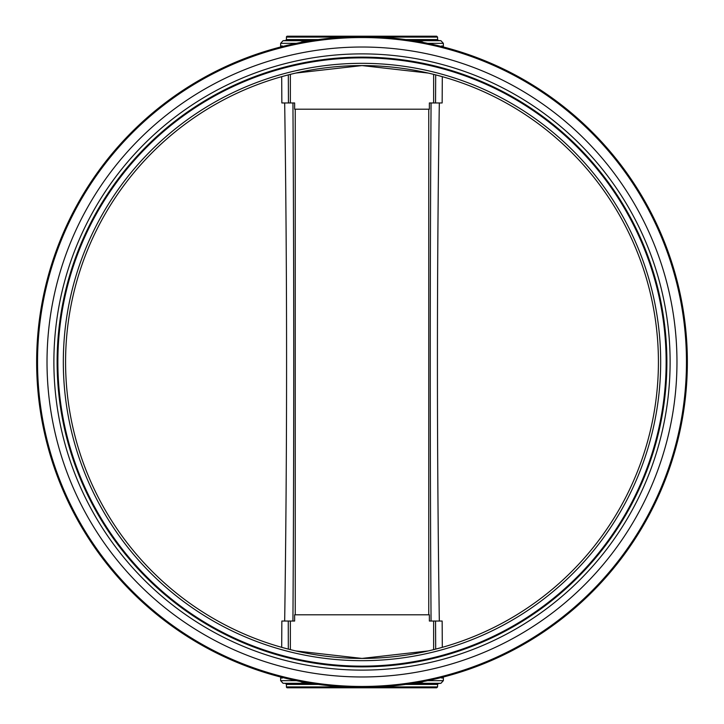 <?xml version="1.0" encoding="UTF-8"?>
<svg xmlns="http://www.w3.org/2000/svg" width="724" height="724" viewBox="0 0 724 724"><rect width="100%" height="100%" fill="white"/><g stroke="black" fill="none" stroke-linecap="round" stroke-linejoin="round"><path stroke-width="1.09" d="M437.305 102.962L435.558 102.962L435.685 74.88L442.31 76.663L442.147 102.962L429.368 102.962L429.368 109.197L294.632 109.197L294.632 102.962L284.677 102.962C287.211 275.654 287.211 448.346 284.677 621.038L294.632 621.038L294.632 614.803L429.368 614.803L429.368 621.038L439.323 621.038C436.789 448.346 436.789 275.654 439.323 102.962M424.626 43.349L422.599 41.992A0.887 0.606 -79.2 0 0 423.006 42.417L418.608 41.612A0.887 0.507 -80 0 1 418.345 41.386L417.612 41.431M422.599 41.992L418.345 41.386M418.354 42.408L418.608 41.612M306.388 41.431L305.655 41.386A0.887 0.507 -100 0 1 305.392 41.612L300.994 42.417A0.887 0.606 -100.8 0 0 301.401 41.992L299.374 43.349M305.655 41.386L301.401 41.992M298.731 43.558L300.994 42.417L299.564 43.512M282.496 46.508L282.206 45.884A0.887 0.869 -104.3 0 1 281.555 46.743L280.912 46.915A0.887 0.878 -104.4 0 0 281.573 46.046L280.45 47.884M282.206 45.884L281.573 46.046M442.427 46.046A0.887 0.878 -75.6 0 0 443.088 46.915L441.794 45.884A0.887 0.869 -75.7 0 0 442.445 46.743L443.088 46.915M442.274 47.558L442.445 46.743M441.794 45.884L441.504 46.508M379.014 37.087L437.577 37.087L436.681 36.2L287.319 36.2A0.887 0.887 0 0 0 286.423 37.087L286.423 39.576L285.618 40.463L283.066 40.698L280.641 43.349L280.641 46.979M281.573 677.954L282.206 678.116A0.887 0.869 104.3 0 0 281.555 677.257L280.912 677.085L281.573 677.954A0.887 0.878 104.4 0 0 280.912 677.085M305.392 682.388L300.994 681.583A0.887 0.606 100.8 0 1 301.401 682.008L305.655 682.614A0.887 0.507 100 0 0 305.392 682.388L305.646 681.592M424.436 680.488L423.006 681.583L418.608 682.388A0.887 0.507 80 0 0 418.345 682.614L422.599 682.008A0.887 0.606 79.2 0 1 423.006 681.583L425.269 680.442M442.427 677.954L443.088 677.085L442.445 677.257A0.887 0.869 75.7 0 0 441.794 678.116L442.427 677.954A0.887 0.878 75.6 0 1 443.088 677.085L443.55 676.116M433.64 74.364L433.64 102.962M295.781 73.07L362 65.576L428.219 73.07M290.36 102.962L290.36 74.364M288.442 102.962L288.315 74.88L281.69 76.663L281.853 102.962L284.677 102.962M288.27 621.038L288.315 649.12L281.69 647.337L281.853 621.038L284.677 621.038M428.219 650.93L362 658.424L295.781 650.93M439.323 621.038L442.147 621.038L442.31 647.337L435.685 649.12L435.558 621.038L437.441 621.038M299.374 680.651L301.401 682.008M305.655 682.614L306.388 682.569M417.612 682.569L418.345 682.614M422.599 682.008L424.626 680.651M441.504 677.492L441.794 678.116M281.727 676.442L281.555 677.257M282.206 678.116L282.496 677.492M405.54 684.424L437.577 684.424L437.577 686.913L436.681 687.8L287.319 687.8A0.887 0.887 0 0 1 286.423 686.913L344.986 686.913M290.36 649.636L290.36 621.038M433.64 621.038L433.64 649.636M286.559 621.038L287.392 621.038M593.463 589.463L593.436 590.684A325.357 325.357 0 0 0 362 36.643A325.357 325.357 0 0 0 36.643 362A325.357 325.357 0 0 0 362 687.357A325.357 325.357 0 0 0 687.357 362A325.357 325.357 0 0 1 593.436 590.684L593.436 590.684A325.357 325.357 0 0 0 593.436 590.675L593.463 589.463L593.436 590.675A325.357 325.357 0 0 0 593.436 590.675L593.436 590.675A325.357 325.357 0 0 0 590.684 130.564L588.196 129.288M362 65.576A296.424 296.424 0 0 0 65.576 362A296.424 296.424 0 0 0 362 658.424A296.424 296.424 0 0 0 658.424 362A296.424 296.424 0 0 0 362 65.576A296.424 296.424 0 0 0 65.576 362A296.424 296.424 0 0 0 362 658.424A296.424 296.424 0 0 0 658.424 362A296.424 296.424 0 0 0 362 65.576M362 57.115A304.885 304.885 0 0 0 57.115 362A304.885 304.885 0 0 0 362 666.885A304.885 304.885 0 0 0 666.885 362A304.885 304.885 0 0 0 362 57.115A304.885 304.885 0 0 0 57.115 362A304.885 304.885 0 0 0 362 666.885A304.885 304.885 0 0 0 666.885 362A304.885 304.885 0 0 0 362 57.115M676.967 362A314.967 314.967 0 0 0 204.512 89.224A314.967 314.967 0 0 0 204.512 634.776A314.967 314.967 0 0 0 676.967 362M134.537 130.537L133.316 130.564M593.436 590.684A325.357 325.357 0 0 0 687.357 362A325.357 325.357 0 0 1 593.436 590.675A325.357 325.357 0 0 0 687.357 362A325.357 325.357 0 0 1 593.436 590.675A325.357 325.357 0 0 0 687.357 362A325.357 325.357 0 0 1 593.436 590.675A325.357 325.357 0 0 0 687.357 362A325.357 325.357 0 0 1 593.436 590.675A325.357 325.357 0 0 0 687.357 362A325.357 325.357 0 0 1 593.436 590.675A325.357 325.357 0 0 0 687.357 362A325.357 325.357 0 0 1 593.436 590.675A325.357 325.357 0 0 0 593.436 133.325L594.748 135.732M593.517 134.474L593.436 133.316A325.357 325.357 0 0 1 687.357 362A325.357 325.357 0 0 0 362 36.643A325.357 325.357 0 0 0 36.643 362A325.357 325.357 0 0 0 362 687.357A325.357 325.357 0 0 0 593.436 133.316L593.463 134.537L593.436 133.316L594.712 135.804M135.732 594.748L133.316 593.436L134.474 593.517M589.526 593.517L590.684 593.436L588.268 594.748M589.463 130.537L590.684 130.564A325.357 325.357 0 0 1 593.436 133.316A325.357 325.357 0 0 0 590.684 130.564L589.463 130.537M593.436 133.325A325.357 325.357 0 0 1 687.357 362A325.357 325.357 0 0 0 593.436 133.325A325.357 325.357 0 0 1 687.357 362A325.357 325.357 0 0 0 593.436 133.316A325.357 325.357 0 0 1 687.357 362A325.357 325.357 0 0 0 593.436 133.325A325.357 325.357 0 0 1 687.357 362A325.357 325.357 0 0 0 593.436 133.325A325.357 325.357 0 0 1 687.357 362A325.357 325.357 0 0 0 593.436 133.325L593.463 134.537L593.436 133.316A325.357 325.357 0 0 1 687.357 362A325.357 325.357 0 0 0 593.436 133.325A325.357 325.357 0 0 1 687.357 362A325.357 325.357 0 0 0 593.436 133.325A325.357 325.357 0 0 1 687.357 362A325.357 325.357 0 0 0 590.684 130.564M589.463 593.463L590.684 593.436L589.463 593.463M130.537 589.463L130.564 590.684M134.537 593.463L133.334 593.445M443.359 46.979L443.359 43.349L427.73 43.349M344.986 37.087L286.423 37.087M443.359 43.349L440.934 40.698L413.169 40.698M310.831 40.698L283.066 40.698M296.27 43.349L280.641 43.349M428.753 109.197L428.753 614.803M295.247 109.197L295.247 614.803M292.93 621.038C294.007 451.975 294.007 272.025 292.93 102.962M437.577 37.087L437.577 39.576L438.382 40.463L411.666 40.463M312.334 40.463L285.618 40.463M437.577 39.576L405.54 39.576M318.46 39.576L286.423 39.576M296.27 680.651L280.641 680.651L283.066 683.302L310.831 683.302M437.577 686.913L379.014 686.913M437.577 684.424L438.382 683.537L440.934 683.302L413.169 683.302M440.934 683.302L443.359 680.651L427.73 680.651M431.07 102.962C429.993 272.025 429.993 451.975 431.07 621.038M438.382 683.537L411.666 683.537M312.334 683.537L283.066 683.302M318.46 684.424L286.423 684.424L286.423 686.913M362 63.323A298.677 298.677 0 0 0 63.323 362A298.677 298.677 0 0 0 362 660.677A298.677 298.677 0 0 0 660.677 362A298.677 298.677 0 0 0 362 63.323M666.134 362A304.134 304.134 0 0 0 362 57.866A304.134 304.134 0 0 0 57.866 362A304.134 304.134 0 0 0 362 666.134A304.134 304.134 0 0 0 666.134 362M362 53.884A308.116 308.116 0 0 0 53.884 362A308.116 308.116 0 0 0 362 670.116A308.116 308.116 0 0 0 670.116 362A308.116 308.116 0 0 0 362 53.884M362 37.539A324.461 324.461 0 0 1 642.993 524.23A324.461 324.461 0 0 1 81.007 524.23A324.461 324.461 0 0 1 362 37.539M438.382 40.463L440.934 40.698M280.641 677.021L280.641 680.651M443.359 677.021L443.359 680.651M286.423 684.424L285.618 683.537"/></g></svg>
